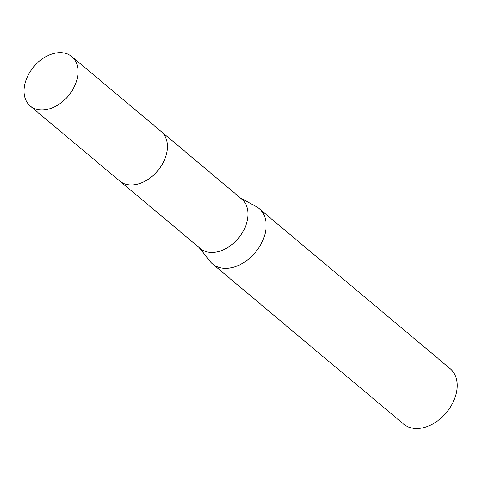<?xml version="1.0" encoding="UTF-8"?>
<svg xmlns="http://www.w3.org/2000/svg" width="481" height="481" viewBox="0 0 481 481"><rect width="100%" height="100%" fill="white"/><g stroke="black" fill="none" stroke-linecap="round" stroke-linejoin="round"><path stroke-width="0.72" d="M120.094 181.319L200.264 248.521A32.269 22.577 -50 0 0 245.178 227.134A32.269 22.577 -50 0 0 241.733 199.062L161.562 131.854M199.044 247.499L210.125 261.393A36.159 25.301 -50 0 0 212.614 263.949A36.159 25.301 -50 0 0 262.939 239.983A36.159 25.301 -50 0 0 259.073 208.532A36.159 25.301 -50 0 0 256.126 206.523L240.512 198.04M212.614 263.949L403.667 424.11A36.159 25.301 -50 0 0 441.179 417.929A36.159 25.301 -50 0 0 450.589 406.704A36.159 25.301 -50 0 0 453.992 400.144A36.159 25.301 -50 0 0 450.132 368.693L259.073 208.532M441.179 417.929L441.732 417.436A32.546 22.769 -50 0 0 450.204 407.335L450.589 406.704M63.083 52.85A32.269 22.577 -50 0 0 29.858 72.204A32.269 22.577 -50 0 0 30.321 106.054A32.269 22.577 -50 0 0 39.021 109.8A32.269 22.577 -50 0 0 72.246 90.44A32.269 22.577 -50 0 0 71.783 56.596A32.269 22.577 -50 0 0 63.083 52.85M30.321 106.054L119.679 180.976A32.281 22.583 -50 0 0 128.385 184.728A32.281 22.583 -50 0 0 161.616 165.362A32.281 22.583 -50 0 0 161.153 131.505L71.783 56.596"/></g></svg>
